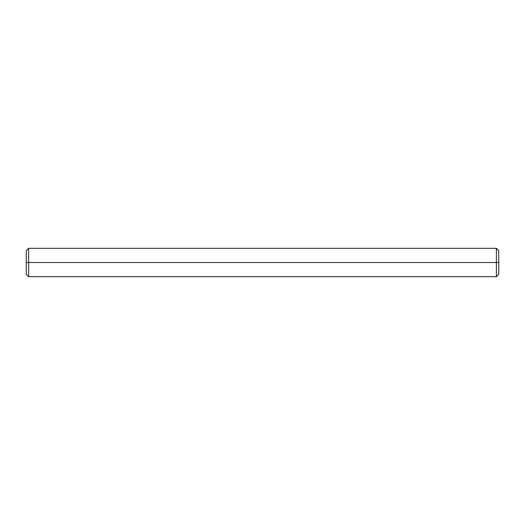 <?xml version="1.0" encoding="UTF-8"?>
<svg xmlns="http://www.w3.org/2000/svg" width="525" height="525" viewBox="0 0 525 525"><rect width="100%" height="100%" fill="white"/><g stroke="black" fill="none" stroke-linecap="round" stroke-linejoin="round"><path stroke-width="0.39" stroke-dasharray="2.62 1.97" d="M496.387 262.5L498.75 262.5L498.75 274.312L498.75 262.5L496.387 262.5L496.387 276.675L496.387 262.5L28.613 262.5L28.613 276.675L28.613 262.5L496.387 262.5L496.387 248.325L496.387 262.5M26.25 262.5L28.613 262.5L28.613 248.325L28.613 262.5L26.25 262.5L26.25 250.688L26.25 262.5M498.75 250.688L498.75 262.5L498.75 250.688"/><path stroke-width="0.79" d="M496.387 262.5L496.387 276.675L496.387 262.5L26.25 262.5L26.25 274.312L26.25 262.5L28.613 262.5L28.613 276.675L28.613 262.5L496.387 262.5L496.387 248.325L496.387 262.5L498.75 262.5L496.387 262.5M498.75 274.312L498.75 250.688L498.75 274.312L496.387 276.675L28.613 276.675L26.25 274.312M498.75 250.688L496.387 248.325L28.613 248.325L28.613 262.5L28.613 248.325L26.25 250.688L26.25 262.5L26.25 250.688"/></g></svg>
